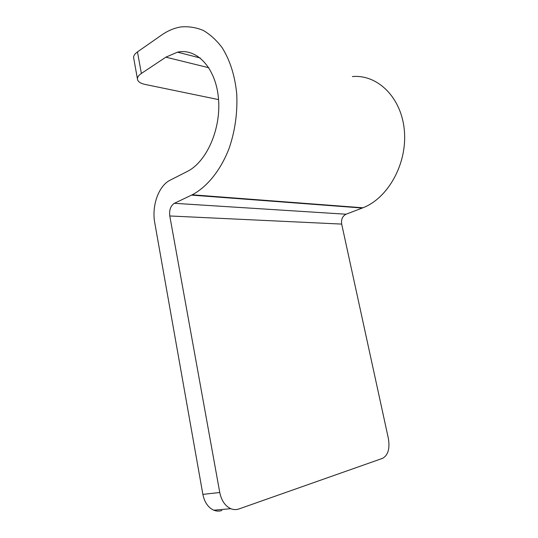<?xml version="1.0" encoding="UTF-8"?>
<svg xmlns="http://www.w3.org/2000/svg" width="538" height="538" viewBox="0 0 538 538"><rect width="100%" height="100%" fill="white"/><g stroke="black" fill="none" stroke-linecap="round" stroke-linejoin="round"><path stroke-width="0.81" d="M221.945 510.468C219.248 511.389 216.532 511.302 213.808 510.219C208.159 507.61 204.514 502.331 202.873 494.375L154.783 222.92C151.521 205.852 158.582 185.758 170.223 180.136L187.157 171.528C206.457 162.086 221.185 129.228 218.495 98.716C215.994 68.131 196.955 47.835 177.5 52.166L165.852 57.169L141.366 73.464C138.205 75.636 136.955 77.788 137.614 79.92C138.448 82.032 140.922 83.531 145.045 84.419L218.562 99.597M341.684 224.09L169.786 215.967L219.76 492.505C221.454 500.622 225.14 506.016 230.802 508.686C233.539 509.795 236.249 509.883 238.939 508.955L382.545 458.356C388.086 455.276 390.023 448.611 388.355 438.362L341.684 224.09C341.038 219.403 342.498 216.115 346.048 214.225L174.366 203.31L346.048 214.225M169.786 215.967C169.1 209.995 170.627 205.778 174.366 203.31M352.397 76.571C377.723 74.204 401.711 97.741 404.381 130.855C407.286 163.908 387.959 198.219 362.915 207.782L346.116 214.198M137.432 78.891L133.807 58.649C133.128 56.396 134.352 54.136 137.479 51.883L161.716 34.983C167.849 30.706 174.238 28.03 180.876 26.947C188.482 26.254 195.913 27.398 203.169 30.384C210.176 34.425 216.511 40.209 222.16 47.721C230.103 60.397 234.965 75.865 236.747 94.11C237.601 112.684 235.099 130.653 229.235 148.031C220.788 170.163 207.177 186.948 192.207 194.796L174.44 203.277M219.76 492.505L202.873 494.375M362.303 208.024L191.555 195.119M208.831 67.741L165.852 57.169M137.479 51.883L141.366 73.464M230.802 508.686L213.808 510.219M200.264 57.996L177.5 52.166M362.915 207.782L192.207 194.796"/></g></svg>
